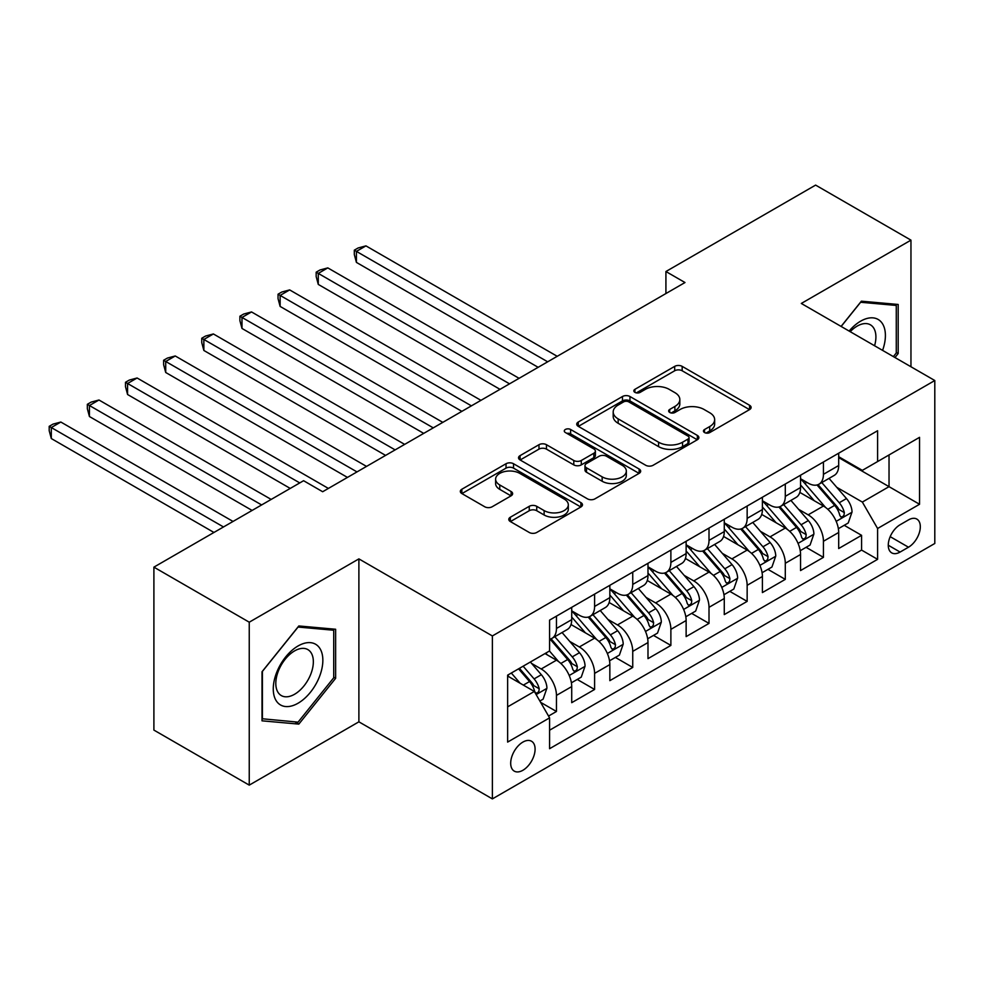 <?xml version="1.0" encoding="UTF-8"?>
<svg xmlns="http://www.w3.org/2000/svg" width="984" height="984" viewBox="0 0 984 984"><rect width="100%" height="100%" fill="white"/><g stroke="black" fill="none" stroke-linecap="round" stroke-linejoin="round"><path stroke-width="1.48" d="M704.544 432.554A3.702 2.14 0 0 0 709.784 432.554L749.562 409.59A5.289 3.063 0 0 0 751.112 407.425A5.289 3.063 0 0 0 749.562 405.273L682.17 366.368A5.289 3.063 0 0 0 674.692 366.368L634.914 389.332A3.702 2.14 0 0 0 633.831 390.845A3.702 2.14 0 0 0 634.914 392.358A3.702 2.14 0 0 0 640.154 392.358L645.307 389.381A16.937 9.778 0 0 1 669.255 389.381L674.876 392.628A16.937 9.778 0 0 1 679.833 399.541A16.937 9.778 0 0 1 674.876 406.453L669.723 409.43A3.702 2.14 0 0 0 668.64 410.943A3.702 2.14 0 0 0 669.723 412.456A3.702 2.14 0 0 0 674.975 412.456L680.116 409.479A16.937 9.778 0 0 1 704.077 409.479L709.698 412.726A16.937 9.778 0 0 1 714.655 419.639A16.937 9.778 0 0 1 709.698 426.552L704.544 429.528A3.702 2.14 0 0 0 703.462 431.041A3.702 2.14 0 0 0 704.544 432.554L704.544 429.528M522.898 770.275A17.257 9.963 120 0 0 534.164 755.06A17.257 9.963 120 0 0 531.52 741.235A17.257 9.963 120 0 0 522.898 742.084A17.257 9.963 120 0 0 511.618 757.299A17.257 9.963 120 0 0 514.263 771.124A17.257 9.963 120 0 0 522.898 770.275M510.339 517.227A5.289 3.063 0 0 0 508.789 519.392A5.289 3.063 0 0 0 510.339 521.545L529.244 532.467A5.289 3.063 0 0 0 536.735 532.467L580.904 506.957A5.289 3.063 0 0 0 582.466 504.804A5.289 3.063 0 0 0 580.904 502.639L513.525 463.735A5.289 3.063 0 0 0 506.034 463.735L461.865 489.233A5.289 3.063 0 0 0 460.315 491.397A5.289 3.063 0 0 0 461.865 493.562L484.694 506.748A5.289 3.063 0 0 0 492.184 506.748L511.09 495.825A5.289 3.063 0 0 0 512.639 493.673A5.289 3.063 0 0 0 511.09 491.508L499.761 484.964A14.157 8.18 0 0 1 495.616 479.183A14.157 8.18 0 0 1 504.362 471.631A14.157 8.18 0 0 1 519.798 473.402L564.152 499.011A14.157 8.18 0 0 1 568.309 504.804A14.157 8.18 0 0 1 559.564 512.356A14.157 8.18 0 0 1 544.127 510.585L536.735 506.317A5.289 3.063 0 0 0 529.244 506.317L510.339 517.227L510.339 521.545M358.889 558.887L249.247 622.196L153.898 567.141L153.898 730.091L249.247 785.134L358.889 721.826L492.381 798.897L492.381 635.947L358.889 558.887L358.889 721.826M910.963 366.761L910.963 240.145L801.308 303.453L934.8 380.525L492.381 635.947M910.963 240.145L815.613 185.103L665.922 271.522L665.922 293.552M153.898 567.141L303.589 480.709L322.666 491.729L684.987 282.531L665.922 271.522M645.676 465.248A5.289 3.063 0 0 0 653.167 465.248L697.336 439.737A5.289 3.063 0 0 0 698.886 437.585A5.289 3.063 0 0 0 697.336 435.42L629.957 396.515A5.289 3.063 0 0 0 622.466 396.515L578.284 422.013A5.289 3.063 0 0 0 576.735 424.178A5.289 3.063 0 0 0 578.284 426.343L645.676 465.248M566.858 433.354A3.702 2.14 0 0 1 570.609 433.882L570.609 429.479L639.12 469.024A5.289 3.063 0 0 1 640.67 471.188A5.289 3.063 0 0 1 639.12 473.353L594.951 498.851A5.289 3.063 0 0 1 587.46 498.851L520.081 459.946L520.081 455.629A5.289 3.063 0 0 0 518.531 457.794A5.289 3.063 0 0 0 520.081 459.946M520.081 455.629L538.986 444.707A5.289 3.063 0 0 1 546.464 444.707L573.795 460.487A5.289 3.063 0 0 0 581.286 460.487L593.832 453.255A5.289 3.063 0 0 0 595.381 451.09A5.289 3.063 0 0 0 593.832 448.925L565.37 432.505A3.702 2.14 0 0 1 564.287 430.992A3.702 2.14 0 0 1 566.575 429.012A3.702 2.14 0 0 1 570.609 429.479M548.543 716.057L556.452 711.481L540.634 702.342M531.618 663.45L541.2 668.985A21.574 12.46 60 0 1 556.452 695.405L571.716 686.598L571.716 702.674L594.594 689.464L577.239 679.44M569.761 641.433L579.342 646.968A21.574 12.46 60 0 1 594.594 673.388L609.846 664.581L609.846 680.657L632.737 667.447L615.381 657.423M607.903 619.416L617.485 624.938A21.574 12.46 60 0 1 632.737 651.371L647.989 642.564L647.989 658.64L670.879 645.418L653.524 635.406M646.045 597.399L655.615 602.921A21.574 12.46 60 0 1 670.879 629.354L686.131 620.535L686.131 636.611L709.009 623.401L691.666 613.389M684.188 575.382L693.757 580.904A21.574 12.46 60 0 1 709.009 607.325L724.273 598.518L724.273 614.594L747.151 601.384L729.796 591.359M722.317 553.352L731.899 558.887A21.574 12.46 60 0 1 747.151 585.308L762.403 576.501L762.403 592.577L785.293 579.367L767.938 569.342M760.46 531.335L770.041 536.87A21.574 12.46 60 0 1 785.293 563.291L800.546 554.484L800.546 570.56L823.436 557.35L823.436 541.274A21.574 12.46 -120 0 0 808.171 514.841L798.602 509.318M806.081 547.325L823.436 557.35M571.716 686.598A21.574 12.46 -120 0 0 556.452 660.178L545.013 653.573M609.846 664.581A21.574 12.46 -120 0 0 594.594 638.161L571.003 624.533M647.989 642.564A21.574 12.46 -120 0 0 632.737 616.132L609.145 602.515M686.131 620.535A21.574 12.46 -120 0 0 670.879 594.115L647.288 580.498M724.273 598.518A21.574 12.46 -120 0 0 709.009 572.098L685.43 558.481M762.403 576.501A21.574 12.46 -120 0 0 747.151 550.081L723.572 536.464M800.546 554.484A21.574 12.46 -120 0 0 785.293 528.051L761.702 514.435M908.478 519.909L900.089 524.755A16.716 9.655 120 0 0 889.167 539.49A16.716 9.655 120 0 0 891.738 552.885A16.716 9.655 120 0 0 900.089 552.061L908.478 547.215A16.716 9.655 120 0 0 919.413 532.479A16.716 9.655 120 0 0 916.842 519.085A16.716 9.655 120 0 0 908.478 519.909M492.381 798.897L934.8 543.476L934.8 380.525M507.633 706.856L534.337 691.444L549.589 717.865L549.589 748.701L877.593 559.33L877.593 528.494L862.341 502.074L836.744 487.301M549.589 717.865L507.633 742.084L507.633 675.147L549.589 650.928L549.589 620.104L877.593 430.734L877.593 461.558L919.548 437.339L919.548 504.275L877.593 528.494M571.716 610.855L579.342 615.258A21.574 12.46 60 0 0 590.129 616.328L605.381 607.522A21.574 12.46 -120 0 0 609.846 597.645L609.846 585.308M609.846 588.826L617.485 593.241A21.574 12.46 60 0 0 628.272 594.299L643.524 585.492A21.574 12.46 -120 0 0 647.989 575.615L647.989 563.291M647.989 566.809L655.615 571.212A21.574 12.46 60 0 0 666.402 572.282L681.666 563.475A21.574 12.46 -120 0 0 686.131 553.598L686.131 541.274M686.131 544.792L693.757 549.195A21.574 12.46 60 0 0 704.544 550.265L719.796 541.458A21.574 12.46 -120 0 0 724.273 531.581L724.273 519.245M724.273 522.775L731.899 527.178A21.574 12.46 60 0 0 742.686 528.248L757.938 519.441A21.574 12.46 -120 0 0 762.403 509.564L762.403 497.228M762.403 500.758L770.041 505.161A21.574 12.46 60 0 0 780.829 506.231L796.081 497.412A21.574 12.46 -120 0 0 800.546 487.535L800.546 475.211M549.589 730.202L861.578 550.081L861.578 535.321L838.688 548.531L838.688 532.467A21.574 12.46 -120 0 0 823.436 506.034L799.844 492.418M800.546 478.728L808.171 483.132A21.574 12.46 -120 0 0 818.959 484.202A21.574 12.46 -120 0 0 823.436 474.325L823.436 462M818.959 484.202L834.223 475.395A21.574 12.46 -120 0 0 838.688 465.518L838.688 453.193M556.452 616.132L556.452 628.468A21.574 12.46 60 0 1 551.987 638.345A21.574 12.46 60 0 1 549.589 639.219M551.987 638.345L567.239 629.539A21.574 12.46 -120 0 0 571.716 619.662L571.716 607.325M594.594 594.115L594.594 606.452A21.574 12.46 60 0 1 590.129 616.328M632.737 572.098L632.737 584.422A21.574 12.46 60 0 1 628.272 594.299M670.879 550.081L670.879 562.405A21.574 12.46 60 0 1 666.402 572.282M709.009 528.051L709.009 540.388A21.574 12.46 60 0 1 704.544 550.265M747.151 506.034L747.151 518.371A21.574 12.46 60 0 1 742.686 528.248M785.293 484.017L785.293 496.354A21.574 12.46 60 0 1 780.829 506.231M785.293 563.291L785.293 579.367M747.151 585.308L747.151 601.384M709.009 607.325L709.009 623.401M670.879 629.354L670.879 645.418M632.737 651.371L632.737 667.447M594.594 673.388L594.594 689.464M556.452 695.405L556.452 711.481M534.337 691.444L507.633 676.033M862.341 502.074L889.032 486.662L889.032 454.952L919.548 437.339M838.688 457.597L919.548 504.275M838.688 456.711L862.341 470.364L877.593 461.558M249.247 622.196L249.247 785.134M844.223 525.308L861.578 535.321M861.578 550.081L877.593 559.33M894.973 357.536L898.183 353.539L898.183 304.462L861.381 301.178L841.086 326.417M262.015 720.829L298.828 724.113L335.63 678.32L335.63 629.256L298.828 625.959L262.015 671.752L262.015 720.829M896.276 352.432L898.183 353.539M333.724 677.226L335.63 678.32M294.929 721.862L298.828 724.113M706.02 433.083L709.698 430.955A16.937 9.778 0 0 0 714.655 424.043L714.655 419.639M679.833 399.541L679.833 403.944A16.937 9.778 0 0 1 674.876 410.857L671.211 412.972M749.488 409.627L682.17 370.771A5.289 3.063 0 0 0 674.692 370.771L636.39 392.874M697.262 439.786L629.957 400.918A5.289 3.063 0 0 0 622.466 400.918L578.358 426.379M687.976 439.098A3.702 2.14 0 0 0 689.058 437.585A3.702 2.14 0 0 0 687.976 436.072L628.825 401.915A3.702 2.14 0 0 0 623.585 401.915L618.161 405.051A16.937 9.778 0 0 0 613.192 411.964A16.937 9.778 0 0 0 618.161 418.889L658.591 442.222A16.937 9.778 0 0 0 682.552 442.222L687.976 439.098L687.976 443.501A3.702 2.14 0 0 0 689.058 441.988L689.058 437.585M613.192 411.964L613.192 416.367A16.937 9.778 0 0 0 618.161 423.292L618.161 418.889M687.976 443.501L682.552 446.625A16.937 9.778 0 0 1 658.591 446.625L618.161 423.292M520.142 459.995L538.986 449.122L538.986 444.707M595.381 451.09L595.381 455.494A5.289 3.063 0 0 1 593.832 457.658L581.286 464.891A5.289 3.063 0 0 1 573.795 464.891L546.464 449.122A5.289 3.063 0 0 0 538.986 449.122M570.609 433.882L639.059 473.39M602.159 476.859A14.157 8.18 0 0 0 617.595 478.63A14.157 8.18 0 0 0 626.328 471.078A14.157 8.18 0 0 0 622.183 465.297L606.55 456.281A5.289 3.063 0 0 0 599.072 456.281L586.525 463.513A5.289 3.063 0 0 0 584.976 465.678A5.289 3.063 0 0 0 586.525 467.843L602.159 476.859L602.159 481.262A14.157 8.18 0 0 0 617.595 483.033A14.157 8.18 0 0 0 626.328 475.481L626.328 471.078M584.976 465.678L584.976 470.081A5.289 3.063 0 0 0 586.525 472.246L586.525 467.843M602.159 481.262L586.525 472.246M568.309 504.804L568.309 509.208A14.157 8.18 0 0 1 559.564 516.76A14.157 8.18 0 0 1 544.127 514.989L536.735 510.721A5.289 3.063 0 0 0 529.244 510.721L510.413 521.594M495.616 479.183L495.616 483.587A14.157 8.18 0 0 0 499.761 489.368L499.761 484.964M511.016 495.874L499.761 489.368M580.843 507.006L513.525 468.138A5.289 3.063 0 0 0 506.034 468.138L461.927 493.599M838.368 528.679L848.22 522.996L852.033 511.988A14.293 8.253 -120 0 0 846.474 498.556L829.045 478.384M825.551 507.437L804.887 483.501A41.266 23.825 -120 0 0 800.546 478.974M814.223 500.721L802.661 487.338A34.255 19.778 -120 0 0 800.546 485.038M557.215 356.306L365.95 245.877L356.417 251.375L356.417 262.396L538.15 367.315M817.015 484.977L834.641 505.382A14.293 8.253 60 0 1 839.746 515.235L840.779 516.932L842.71 516.662L844.001 515.087L844.321 512.59A14.293 8.253 -120 0 0 839.229 502.75L821.8 482.566M818.061 484.645L836.99 506.576A7.282 4.207 60 0 1 838.835 509.429L844.321 512.59M356.417 262.396L354.314 254.573L354.314 250.17L547.682 361.804M354.314 250.17L358.127 247.968L365.95 245.877M882.586 350.378A35.055 20.246 120 0 0 860.619 321.178A35.055 20.246 120 0 0 849.13 331.067M874.579 345.753A26.543 15.326 120 0 0 870.409 324.818A26.543 15.326 120 0 0 857.138 326.122A26.543 15.326 120 0 0 850.201 331.682M841.16 326.467L860.619 302.26L896.276 305.446L896.276 352.998L893.374 356.602M893.915 304.081L896.276 305.446M319.529 676.512A35.055 20.246 120 0 0 310.452 642.65A35.055 20.246 120 0 0 276.59 672.675A35.055 20.246 120 0 0 285.668 706.549A35.055 20.246 120 0 0 319.529 676.512M310.833 674.04A26.543 15.326 120 0 0 307.857 649.6A26.543 15.326 120 0 0 278.324 671.137A26.543 15.326 120 0 0 281.313 695.577A26.543 15.326 120 0 0 310.833 674.04M262.396 718.96L262.396 671.408L298.066 627.054L333.724 630.24L333.724 677.779L298.066 722.145L262.015 718.738M331.362 628.874L333.724 630.24M800.226 550.708L810.078 545.013L813.891 534.005A14.293 8.253 -120 0 0 808.331 520.585L790.902 500.401M787.409 529.453L766.745 505.53A41.266 23.825 -120 0 0 762.403 500.991M776.081 522.738L764.519 509.355A34.255 19.778 -120 0 0 762.403 507.055M519.072 378.323L327.807 267.894L318.275 273.404L318.275 284.413L500.007 389.332M778.885 507.006L796.511 527.412A14.293 8.253 60 0 1 801.603 537.252L802.649 538.949L804.58 538.678L805.871 537.104L806.179 534.607A14.293 8.253 -120 0 0 801.087 524.767L783.658 504.595M779.918 506.662L798.86 528.592A7.282 4.207 60 0 1 800.693 531.446L806.179 534.607M318.275 284.413L316.172 276.59L316.172 272.187L509.54 383.834M316.172 272.187L319.997 269.985L327.807 267.894M762.083 572.725L771.948 567.03L775.761 556.022A14.293 8.253 -120 0 0 770.189 542.602L752.76 522.43M749.279 551.471L728.603 527.547A41.266 23.825 -120 0 0 724.273 523.008M737.939 544.755L726.376 531.372A34.255 19.778 -120 0 0 724.273 529.072M480.942 400.34L289.665 289.911L280.132 295.421L280.132 306.43L461.865 411.349M740.743 529.023L758.369 549.429A14.293 8.253 60 0 1 763.461 559.269L764.506 560.966L766.438 560.696L767.729 559.121L768.037 556.636A14.293 8.253 -120 0 0 762.944 546.784L745.515 526.612M741.776 528.691L760.718 550.609A7.282 4.207 60 0 1 762.551 553.463L768.037 556.636M280.132 306.43L278.041 298.607L278.041 294.204L471.397 405.851M278.041 294.204L281.855 292.002L289.665 289.911M723.953 594.742L733.806 589.047L737.619 578.038A14.293 8.253 -120 0 0 732.047 564.619L714.63 544.447M711.137 573.487L690.473 549.564A41.266 23.825 -120 0 0 686.131 545.025M699.796 566.772L688.246 553.389A34.255 19.778 -120 0 0 686.131 551.089M442.8 422.357L251.535 311.94L241.99 317.438L241.99 328.447L423.723 433.378M702.601 551.04L720.226 571.446A14.293 8.253 60 0 1 725.319 581.298L726.364 582.983L728.295 582.712L729.587 581.15L729.907 578.654A14.293 8.253 -120 0 0 724.802 568.801L707.373 548.629M703.634 550.708L722.576 572.639A7.282 4.207 60 0 1 724.409 575.48L729.907 578.654M241.99 328.447L239.899 320.636L239.899 316.233L433.267 427.868M239.899 316.233L243.712 314.031L251.535 311.94M685.811 616.759L695.663 611.076L699.476 600.056A14.293 8.253 -120 0 0 693.917 586.636L676.488 566.464M672.995 595.517L652.331 571.581A41.266 23.825 -120 0 0 647.989 567.042M661.666 588.801L650.104 575.419A34.255 19.778 -120 0 0 647.989 573.118M404.658 444.387L213.393 333.957L203.86 339.455L203.86 350.464L385.593 455.395M664.458 573.057L682.084 593.463A14.293 8.253 60 0 1 687.189 603.315L688.222 605.012L690.153 604.729L691.444 603.167L691.764 600.671A14.293 8.253 -120 0 0 686.66 590.818L669.243 570.646M665.504 572.725L684.434 594.656A7.282 4.207 60 0 1 686.279 597.497L691.764 600.671M203.86 350.464L201.757 342.653L201.757 338.25L395.125 449.885M201.757 338.25L205.57 336.048L213.393 333.957M647.669 638.776L657.521 633.093L661.334 622.085A14.293 8.253 -120 0 0 655.774 608.666L638.345 588.481M634.852 617.534L614.188 593.598A41.266 23.825 -120 0 0 609.846 589.072M623.524 610.818L611.962 597.436A34.255 19.778 -120 0 0 609.846 595.135M366.515 466.404L175.25 355.974L165.718 361.485L165.718 372.493L347.45 477.412M626.328 595.074L643.954 615.492A14.293 8.253 60 0 1 649.046 625.332L650.08 627.029L652.011 626.759L653.314 625.184L653.622 622.688A14.293 8.253 -120 0 0 648.53 612.847L631.101 592.663M627.361 594.742L646.304 616.673A7.282 4.207 60 0 1 648.136 619.526L653.622 622.688M165.718 372.493L163.615 364.67L163.615 360.267L356.983 471.902M163.615 360.267L167.428 358.065L175.25 355.974M609.527 660.805L619.391 655.11L623.204 644.102A14.293 8.253 -120 0 0 617.632 630.683L600.203 610.498M596.71 639.551L576.046 615.627A41.266 23.825 -120 0 0 571.716 611.089M585.382 632.835L573.82 619.453A34.255 19.778 -120 0 0 571.716 617.153M328.385 488.421L137.108 377.991L127.576 383.502L127.576 394.51L290.243 488.421M588.186 617.103L605.812 637.509A14.293 8.253 60 0 1 610.904 647.349L611.95 649.046L613.881 648.776L615.172 647.201L615.48 644.704A14.293 8.253 -120 0 0 610.388 634.864L592.958 614.692M589.219 616.771L608.161 638.69A7.282 4.207 60 0 1 609.994 641.543L615.48 644.704M127.576 394.51L125.485 386.687L125.485 382.284L299.776 482.923M125.485 382.284L129.298 380.082L137.108 377.991M571.397 682.822L581.249 677.127L585.062 666.119A14.293 8.253 -120 0 0 579.49 652.699L562.061 632.528M558.58 661.568L549.453 651.002M547.239 654.852L545.763 653.142M271.166 499.429L98.978 400.008L89.433 405.519L89.433 416.527L252.101 510.438M550.044 639.12L567.67 659.526A14.293 8.253 60 0 1 572.762 669.366L573.807 671.063L575.738 670.793L577.03 669.218L577.337 666.734A14.293 8.253 -120 0 0 572.245 656.881L554.816 636.709M551.077 638.788L570.019 660.707A7.282 4.207 60 0 1 571.852 663.56L577.337 666.734M89.433 416.527L87.342 408.717L87.342 404.313L261.633 504.94M87.342 404.313L91.155 402.099L98.978 400.008M539.859 701.026L543.106 699.157L546.919 688.136A14.293 8.253 -120 0 0 541.348 674.716L530.376 662.011M520.142 683.253L511.311 673.031M509.097 676.881L507.633 675.184M233.036 521.446L60.836 422.038L51.303 427.536L51.303 438.544L213.958 532.467M518.556 668.837L529.527 681.543A14.293 8.253 60 0 1 534.632 691.395L535.665 693.08L537.596 692.81L538.888 691.248L539.207 688.751A14.293 8.253 -120 0 0 534.103 678.899L523.131 666.205M519.441 668.333L531.877 682.736A7.282 4.207 60 0 1 533.709 685.577L539.207 688.751M51.303 438.544L49.2 430.734L49.2 426.33L223.491 526.957M49.2 426.33L53.013 424.129L60.836 422.038M541.2 668.985L556.452 660.178M579.342 646.968L594.594 638.161M617.485 624.938L632.737 616.132M655.615 602.921L670.879 594.115M693.757 580.904L709.009 572.098M731.899 558.887L747.151 550.081M770.041 536.87L785.293 528.051M808.171 514.841L823.436 506.034M823.436 474.325L838.688 465.518M556.452 628.468L571.716 619.662M594.594 606.452L609.846 597.645M632.737 584.422L647.989 575.615M670.879 562.405L686.131 553.598M709.009 540.388L724.273 531.581M747.151 518.371L762.403 509.564M785.293 496.354L800.546 487.535M823.436 541.274L838.688 532.467M890.2 536.661L908.478 547.215M888.269 545.234L900.089 552.061M709.698 430.955L709.698 426.552M669.723 412.456L669.723 409.43M674.876 410.857L674.876 406.453M634.914 392.358L634.914 389.332M674.692 370.771L674.692 366.368M682.17 370.771L682.17 366.368M749.562 409.59L749.562 405.273M578.284 426.343L578.284 422.013M622.466 400.918L622.466 396.515M629.957 400.918L629.957 396.515M697.336 439.737L697.336 435.42M658.591 446.625L658.591 442.222M682.552 446.625L682.552 442.222M546.464 449.122L546.464 444.707M573.795 464.891L573.795 460.487M581.286 464.891L581.286 460.487M593.832 457.658L593.832 453.255M639.12 473.353L639.12 469.024M529.244 510.721L529.244 506.317M536.735 510.721L536.735 506.317M544.127 514.989L544.127 510.585M511.09 495.825L511.09 491.508M461.865 493.562L461.865 489.233M506.034 468.138L506.034 463.735M513.525 468.138L513.525 463.735M580.904 506.957L580.904 502.639M836.191 521.36L851.947 512.258M804.887 483.501L806.855 482.369M839.229 502.75L846.474 498.556M827.827 509.318L834.641 505.382M798.049 543.377L813.805 534.275M766.745 505.53L768.713 504.386M801.087 524.767L808.331 520.585M789.685 531.348L796.511 527.412M759.906 565.394L775.663 556.292M728.603 527.547L730.571 526.415M762.944 546.784L770.189 542.602M751.555 553.365L758.369 549.429M721.764 587.411L737.52 578.321M690.473 549.564L692.429 548.432M724.802 568.801L732.047 564.619M713.412 575.382L720.226 571.446M683.634 609.428L699.378 600.338M652.331 571.581L654.286 570.449M686.66 590.818L693.917 586.636M675.27 597.399L682.084 593.463M645.492 631.457L661.248 622.355M614.188 593.598L616.156 592.466M648.53 612.847L655.774 608.666M637.128 619.428L643.954 615.492M607.349 653.474L623.106 644.372M576.046 615.627L578.014 614.483M610.388 634.864L617.632 630.683M598.998 641.445L605.812 637.509M569.207 675.491L584.963 666.402M572.245 656.881L579.49 652.699M560.855 663.462L567.67 659.526M536.145 694.581L546.821 688.419M534.103 678.899L541.348 674.716M523.365 685.11L529.527 681.543"/></g></svg>
